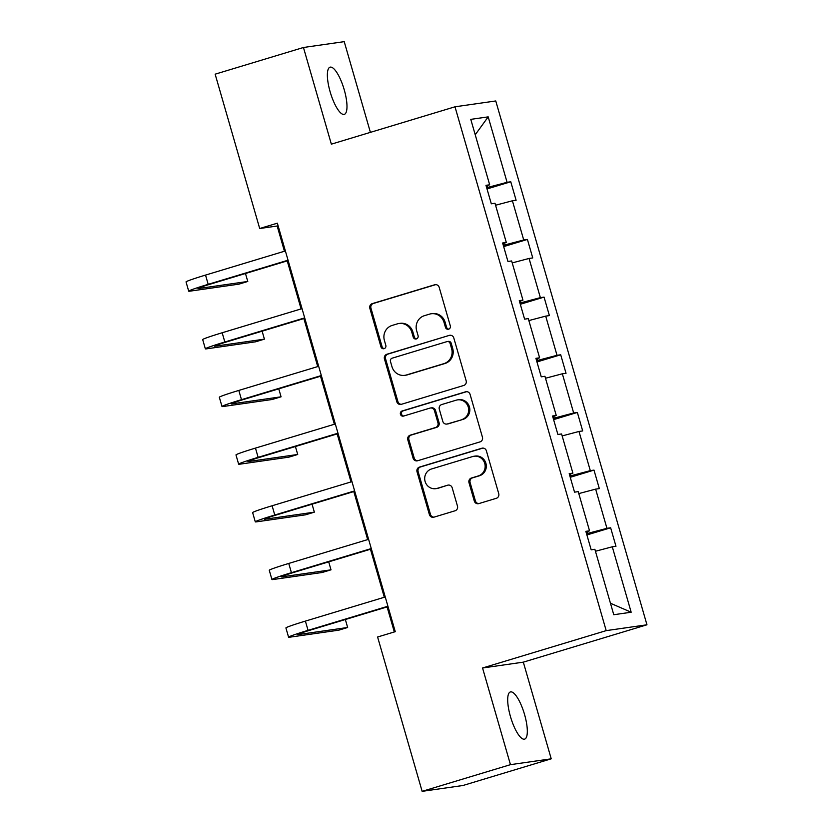 <?xml version="1.0" encoding="UTF-8"?>
<svg xmlns="http://www.w3.org/2000/svg" width="833" height="833" viewBox="0 0 833 833"><rect width="100%" height="100%" fill="white"/><g stroke="black" fill="none" stroke-linecap="round" stroke-linejoin="round"><path stroke-width="1.25" d="M448.623 329.181A2.645 2.53 -98.1 0 0 450.32 325.901L439.189 287.354A3.78 3.624 -98.1 0 0 434.68 284.771L372.268 303.629A3.78 3.624 -98.1 0 0 369.842 308.304L380.973 346.861A2.645 2.53 -98.1 0 0 384.128 348.663A2.645 2.53 -98.1 0 0 385.825 345.393L384.388 340.405A12.099 11.579 -98.1 0 1 392.135 325.443L397.331 323.87A12.099 11.579 -98.1 0 1 398.965 323.506A12.099 11.579 -98.1 0 1 411.773 332.128L413.22 337.115A2.645 2.53 -98.1 0 0 416.375 338.927A2.645 2.53 -98.1 0 0 418.072 335.647L416.635 330.659A12.099 11.579 -98.1 0 1 424.372 315.697L429.578 314.124A12.099 11.579 -98.1 0 1 431.213 313.76A12.099 11.579 -98.1 0 1 444.02 322.381L445.468 327.369A2.645 2.53 -98.1 0 0 448.623 329.181M524.561 714.527A24.646 7.049 73.2 0 0 510.379 691.942A24.646 7.049 73.2 0 0 510.452 716.547A24.646 7.049 73.2 0 0 524.634 739.131A24.646 7.049 73.2 0 0 524.561 714.527M344.227 89.766A24.646 7.049 73.2 0 0 330.045 67.181A24.646 7.049 73.2 0 0 330.128 91.786A24.646 7.049 73.2 0 0 344.31 114.371A24.646 7.049 73.2 0 0 344.227 89.766M474.289 501.029A3.78 3.624 -98.1 0 0 478.798 503.611L496.312 498.311A3.78 3.624 -98.1 0 0 498.728 493.636L486.378 450.82A3.78 3.624 -98.1 0 0 481.859 448.237L419.447 467.105A3.78 3.624 -98.1 0 0 417.031 471.78L429.391 514.596A3.78 3.624 -98.1 0 0 433.899 517.178L455.047 510.785A3.78 3.624 -98.1 0 0 457.473 506.11L452.184 487.784A3.78 3.624 -98.1 0 0 447.665 485.202L437.179 488.367A10.111 9.684 -98.1 0 1 424.924 480.756A10.111 9.684 -98.1 0 1 431.577 468.958L472.665 456.546A10.111 9.684 -98.1 0 1 484.921 464.158A10.111 9.684 -98.1 0 1 478.267 475.955L471.416 478.027A3.78 3.624 -98.1 0 0 469 482.703L474.289 501.029L475.393 500.872A3.78 3.624 -98.1 0 0 478.84 503.601M482.557 667.993L510.462 764.663L422.144 791.35L462.919 785.509L551.227 758.821L523.322 662.152L646.96 624.792L606.195 630.633L482.557 667.993L523.322 662.152M370.404 132.364L344.227 41.65L303.451 47.491L331.357 144.161L454.995 106.801L606.195 630.633M303.451 47.491L215.143 74.179L259.698 228.513L277.16 226.014L284.438 251.243M422.144 791.35L377.599 637.006L395.259 631.674L277.358 223.182L259.698 228.513M463.742 385.46A3.78 3.624 -98.1 0 0 466.157 380.785L453.798 337.969A3.78 3.624 -98.1 0 0 449.289 335.387L386.876 354.254A3.78 3.624 -98.1 0 0 384.45 358.929L396.81 401.745A3.78 3.624 -98.1 0 0 401.329 404.328L463.742 385.46M470.083 394.394L482.442 437.21A3.78 3.624 -98.1 0 1 480.027 441.886L417.614 460.753A3.78 3.624 -98.1 0 1 413.095 458.171L407.806 439.845A3.78 3.624 -98.1 0 1 410.232 435.17L435.544 427.516A3.78 3.624 -98.1 0 0 437.96 422.841L434.451 410.69A3.78 3.624 -98.1 0 0 429.943 408.108L403.589 416.073A2.645 2.53 -98.1 0 1 400.381 414.074A2.645 2.53 -98.1 0 1 402.12 410.992L465.574 391.812A3.78 3.624 -98.1 0 1 470.083 394.394M510.462 764.663L551.227 758.821M613.765 614.723L594.877 549.291L591.18 549.822L585.849 531.339L589.535 530.808L578.227 491.626L574.541 492.157L569.199 473.665L572.896 473.144L561.588 433.951L557.891 434.482L552.56 416L556.246 415.469L544.938 376.287L541.252 376.818L535.911 358.325L539.607 357.805L528.289 318.612L524.603 319.143L519.271 300.661L522.957 300.13L511.649 260.948L507.953 261.479L502.622 242.986L506.308 242.465L495 203.273L491.314 203.804L485.972 185.322L489.669 184.791L470.78 119.358L488.19 116.87L507.078 182.302L510.764 181.771L516.106 200.253L512.41 200.784L523.718 239.966L527.414 239.435L532.745 257.928L529.059 258.449L540.367 297.641L544.053 297.11L549.395 315.592L545.698 316.124L557.017 355.306L560.703 354.775L566.034 373.267L562.348 373.788L573.656 412.981L577.352 412.45L582.683 430.932L578.997 431.463L590.305 470.645L593.991 470.114L599.333 488.607L595.637 489.127L606.945 528.32L610.641 527.789L615.972 546.271L612.286 546.802L631.175 612.234L613.765 614.723M646.96 624.792L495.76 100.96L454.995 106.801M586.994 531.766L587.484 533.464L586.547 533.745M587.484 533.464L606.945 528.32M578.8 493.584L595.637 489.127M586.068 532.11L589.535 530.808M570.345 474.092L570.844 475.789L569.897 476.08M570.844 475.789L590.305 470.645M562.15 435.919L578.997 431.463M569.428 474.435L572.896 473.144M553.706 416.427L554.195 418.124L553.258 418.405M554.195 418.124L573.656 412.981M545.5 378.244L562.348 373.788M552.779 416.771L556.246 415.469M537.056 358.752L537.545 360.45L536.608 360.741M537.545 360.45L557.017 355.306M528.861 320.57L545.698 316.124M536.129 359.096L539.607 357.805M520.417 301.088L520.906 302.785L519.959 303.066M520.906 302.785L540.367 297.641M512.212 262.905L529.059 258.449M519.49 301.431L522.957 300.13M503.767 243.413L504.257 245.11L503.319 245.402M504.257 245.11L523.718 239.966M495.573 205.23L512.41 200.784M502.84 243.757L506.308 242.465M487.118 185.749L487.607 187.446L486.67 187.727M487.607 187.446L507.078 182.302M488.19 116.87L475.226 134.759M287.229 260.885L301.088 308.918M303.868 318.56L317.727 366.582M320.518 376.224L334.377 424.257M337.157 433.899L351.026 481.922M353.806 491.574L367.665 539.597M370.456 549.239L384.315 597.261M387.095 606.913L394.321 631.955M278.097 225.733L277.16 226.014M486.201 186.092L489.669 184.791M595.439 551.259L612.286 546.802M631.175 612.234L610.454 603.248M487.024 188.945L510.764 181.771M503.663 246.61L527.414 239.435M520.313 304.284L544.053 297.11M536.962 361.959L560.703 354.775M553.601 419.624L577.352 412.45M570.251 477.299L593.991 470.114M586.89 534.963L610.641 527.789M448.81 329.118A2.645 2.53 -98.1 0 1 446.561 327.213L445.124 322.225A12.099 11.579 -98.1 0 0 432.317 313.604L431.213 313.76M398.965 323.506L400.069 323.35A12.099 11.579 -98.1 0 1 412.876 331.971L414.324 336.959A2.645 2.53 -98.1 0 0 416.562 338.864M435.742 284.626L373.361 303.472A3.78 3.624 -98.1 0 0 370.945 308.148L382.076 346.705A2.645 2.53 -98.1 0 0 384.315 348.6M449.289 335.387L387.98 354.087A3.78 3.624 -98.1 0 0 385.554 358.773L397.914 401.589A3.78 3.624 -98.1 0 0 401.36 404.317M450.101 343.425A2.645 2.53 -98.1 0 0 446.936 341.624L392.156 358.18A2.645 2.53 -98.1 0 0 390.458 361.449L391.979 366.707A12.099 11.579 -98.1 0 0 404.786 375.329A12.099 11.579 -98.1 0 0 406.431 374.975L443.874 363.657A12.099 11.579 -98.1 0 0 451.621 348.694L450.101 343.425L451.205 343.269A2.645 2.53 -98.1 0 0 448.393 341.384L447.3 341.54M404.786 375.329L405.89 375.173A12.099 11.579 -98.1 0 0 407.524 374.808L406.431 374.975M451.205 343.269L452.715 348.538A12.099 11.579 -98.1 0 1 444.978 363.5L407.524 374.808M430.453 407.993L431.556 407.837A3.78 3.624 -98.1 0 1 435.555 410.534L439.064 422.685A3.78 3.624 -98.1 0 1 436.648 427.36L411.335 435.013A3.78 3.624 -98.1 0 0 408.909 439.689L414.199 458.015A3.78 3.624 -98.1 0 0 417.645 460.743M466.636 391.666L403.224 410.836A2.645 2.53 -98.1 0 0 403.786 416.011M461.805 419.582A10.111 9.684 -98.1 0 0 457.567 399.871A10.111 9.684 -98.1 0 0 456.203 400.173L441.729 404.546A3.78 3.624 -98.1 0 0 439.303 409.222L442.812 421.373A3.78 3.624 -98.1 0 0 447.331 423.955L462.909 419.426A10.111 9.684 -98.1 0 0 458.671 399.705L457.567 399.871M446.821 424.07L447.925 423.914A3.78 3.624 -98.1 0 0 448.435 423.799L447.331 423.955M462.909 419.426L448.435 423.799M474.029 456.245L475.133 456.078A10.111 9.684 -98.1 0 1 479.371 475.799L472.519 477.871A3.78 3.624 -98.1 0 0 470.104 482.546L475.393 500.872M435.815 488.679L436.909 488.513A10.111 9.684 -98.1 0 0 438.283 488.211L437.179 488.367M447.665 485.202L438.283 488.211M482.932 448.092L420.55 466.938A3.78 3.624 -98.1 0 0 418.124 471.624L430.484 514.44A3.78 3.624 -98.1 0 0 433.931 517.168M288.156 260.604L210.947 283.938A19.253 0.802 163.9 0 0 197.962 288.489A19.253 0.802 163.9 0 0 198.795 288.489L247.776 281.471L238.946 284.147L189.966 291.154A28.884 1.208 -16.1 0 1 188.706 291.165L186.04 281.918A28.884 1.208 -16.1 0 1 205.532 275.088L285.375 250.962M188.706 291.165A28.884 1.208 -16.1 0 1 208.198 284.334L288.041 260.208M247.776 281.471L245.475 273.505M304.805 318.279L227.596 341.613A19.253 0.802 163.9 0 0 214.602 346.164A19.253 0.802 163.9 0 0 215.445 346.153L264.415 339.146L255.585 341.811L206.615 348.829A28.884 1.208 -16.1 0 1 205.355 348.829L202.69 339.583A28.884 1.208 -16.1 0 1 222.172 332.763L302.025 308.637M205.355 348.829A28.884 1.208 -16.1 0 1 224.837 341.999L304.691 317.873M264.415 339.146L262.124 331.18M321.455 375.943L244.246 399.278A19.253 0.802 163.9 0 0 231.251 403.828A19.253 0.802 163.9 0 0 232.084 403.828L281.065 396.81L272.235 399.486L223.254 406.494A28.884 1.208 -16.1 0 1 222.005 406.504L219.329 397.258A28.884 1.208 -16.1 0 1 238.821 390.427L318.664 366.301M222.005 406.504A28.884 1.208 -16.1 0 1 241.487 399.673L321.33 375.548M281.065 396.81L278.763 388.844M338.094 433.618L260.885 456.953A19.253 0.802 163.9 0 0 247.901 461.503A19.253 0.802 163.9 0 0 248.734 461.492L297.714 454.485L288.884 457.15L239.904 464.168A28.884 1.208 -16.1 0 1 238.644 464.168L235.978 454.922A28.884 1.208 -16.1 0 1 255.46 448.102L335.314 423.976M238.644 464.168A28.884 1.208 -16.1 0 1 258.136 457.338L337.979 433.212M297.714 454.485L295.413 446.519M354.743 491.283L277.535 514.617A19.253 0.802 163.9 0 0 264.54 519.167A19.253 0.802 163.9 0 0 265.383 519.167L314.353 512.149L305.524 514.825L256.554 521.833A28.884 1.208 -16.1 0 1 255.294 521.843L252.628 512.597A28.884 1.208 -16.1 0 1 272.11 505.766L351.953 481.641M255.294 521.843A28.884 1.208 -16.1 0 1 274.775 515.013L354.629 490.887M314.353 512.149L312.052 504.184M371.383 548.957L294.174 572.292A19.253 0.802 163.9 0 0 281.19 576.842A19.253 0.802 163.9 0 0 282.023 576.832L331.003 569.824L322.173 572.49L273.193 579.508A28.884 1.208 -16.1 0 1 271.933 579.508L269.267 570.272A28.884 1.208 -16.1 0 1 288.759 563.441L368.603 539.315M271.933 579.508A28.884 1.208 -16.1 0 1 291.425 572.688L371.268 548.551M331.003 569.824L328.702 561.859M388.032 606.622L310.824 629.956A19.253 0.802 163.9 0 0 297.829 634.507A19.253 0.802 163.9 0 0 298.672 634.507L347.653 627.488L338.812 630.165L289.842 637.172A28.884 1.208 -16.1 0 1 288.582 637.183L285.917 627.936A28.884 1.208 -16.1 0 1 305.399 621.106L385.252 596.98M288.582 637.183A28.884 1.208 -16.1 0 1 308.064 630.352L387.918 606.226M347.653 627.488L345.351 619.523M445.124 322.225L444.02 322.381M414.324 336.959L413.22 337.115M412.876 331.971L411.773 332.128M382.076 346.705L380.973 346.861M370.945 308.148L369.842 308.304M373.361 303.472L372.268 303.629M435.711 284.626L434.68 284.771M446.561 327.213L445.468 327.369M397.914 401.589L396.81 401.745M385.554 358.773L384.45 358.929M387.98 354.087L386.876 354.254M444.978 363.5L443.874 363.657M452.715 348.538L451.621 348.694M414.199 458.015L413.095 458.171M408.909 439.689L407.806 439.845M411.335 435.013L410.232 435.17M436.648 427.36L435.544 427.516M439.064 422.685L437.96 422.841M435.555 410.534L434.451 410.69M403.224 410.836L402.12 410.992M466.605 391.666L465.574 391.812M470.104 482.546L469 482.703M472.519 477.871L471.416 478.027M479.371 475.799L478.267 475.955M430.484 514.44L429.391 514.596M418.124 471.624L417.031 471.78M420.55 466.938L419.447 467.105M482.89 448.092L481.859 448.237M205.532 275.088L208.198 284.334M222.172 332.763L224.837 341.999M238.821 390.427L241.487 399.673M255.46 448.102L258.136 457.338M272.11 505.766L274.775 515.013M288.759 563.441L291.425 572.688M305.399 621.106L308.064 630.352"/></g></svg>
